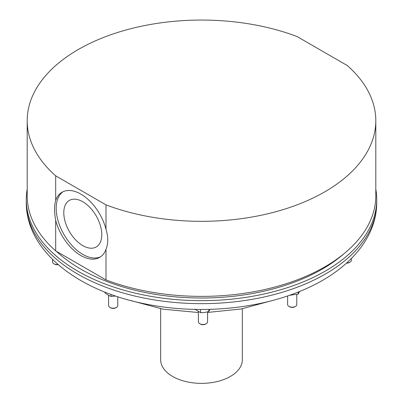 <?xml version="1.0" encoding="UTF-8"?>
<svg xmlns="http://www.w3.org/2000/svg" width="403" height="403" viewBox="0 0 403 403"><rect width="100%" height="100%" fill="white"/><g stroke="black" fill="none" stroke-linecap="round" stroke-linejoin="round"><path stroke-width="0.6" d="M287.621 295.928L287.621 304.542A4.589 2.65 0 0 0 287.641 304.814A4.589 2.65 0 0 0 288.961 306.416A4.589 2.65 0 0 0 295.449 306.416A4.589 2.65 0 0 0 296.794 304.542L296.794 294.558M288.961 306.416L289.601 306.784A3.687 2.131 0 0 0 294.815 306.784L295.449 306.416M289.596 295.248L298.2 294.13L299.59 291.48M52.541 259.431L52.541 261.9A4.589 2.65 0 0 0 53.886 263.774L54.521 264.141A3.687 2.131 0 0 0 56.36 264.716A3.687 2.131 0 0 0 58.223 264.665M53.886 263.774A4.589 2.65 0 0 0 56.168 264.489A4.589 2.65 0 0 0 58.027 264.499M346.52 263.129A3.687 2.131 0 0 0 349.391 262.514L350.031 262.146A4.589 2.65 0 0 0 351.371 260.273L351.371 258.519M346.756 262.922A4.589 2.65 0 0 0 350.031 262.146M198.392 311.685L198.392 321.836A4.589 2.65 0 0 0 199.737 323.71L200.372 324.077A3.687 2.131 0 0 0 205.59 324.077L206.225 323.71A4.589 2.65 0 0 0 206.951 323.166A4.589 2.65 0 0 0 207.57 321.836L207.57 311.877M199.737 323.71A4.589 2.65 0 0 0 206.225 323.71M82.786 245.629A26.87 15.516 60 0 1 65.236 221.952A26.87 15.516 60 0 1 69.351 200.417A26.87 15.516 60 0 1 82.786 201.747A26.87 15.516 60 0 1 100.342 225.428A26.87 15.516 60 0 1 96.226 246.958A26.87 15.516 60 0 1 82.786 245.629M55.685 220.229A37.615 21.717 -120 0 0 80.852 255.527A37.615 21.717 -120 0 0 99.657 257.391A37.615 21.717 -120 0 0 105.999 249.326L105.999 279.934L55.685 250.888A174.308 100.634 180 0 1 27.192 195.752L27.192 120.693A174.308 100.634 0 0 0 55.685 175.834L55.685 200.346C54.188 205.641 54.188 212.265 55.685 220.229L55.685 250.888M27.192 120.693A174.308 100.634 0 0 1 118.628 32.164A174.308 100.634 0 0 1 297.001 36.507L347.315 65.558A174.308 100.634 0 0 1 375.808 120.693A174.308 100.634 0 0 1 284.372 209.228A174.308 100.634 0 0 1 105.999 204.88L105.999 229.347A37.615 21.717 -120 0 0 80.852 194.105A37.615 21.717 -120 0 0 62.042 192.241A37.615 21.717 -120 0 0 55.685 200.346M63.039 191.722A37.615 21.717 -120 0 0 58.495 222.149A37.615 21.717 -120 0 0 82.796 254.404A37.615 21.717 -120 0 0 100.604 256.787M56.299 251.24A170.635 98.513 0 0 0 80.842 269.159A170.635 98.513 0 0 0 343.699 253.95M194.735 309.096L200.558 312.652L204.679 312.466L208.799 311.519L210.119 309.343M105.002 292.12L105.002 292.941L107.999 295.051L110.996 296.401L115.721 296.044M108.603 295.384L108.603 305.55A4.589 2.65 0 0 0 109.948 307.418A4.589 2.65 0 0 0 115.046 307.968A4.589 2.65 0 0 0 116.432 307.418A4.589 2.65 0 0 0 117.777 305.55L117.777 296.724M109.948 307.418L110.583 307.786A3.687 2.131 0 0 0 114.684 308.23A3.687 2.131 0 0 0 115.797 307.786L116.432 307.418M160.676 308.753L160.676 359.793A40.824 23.57 0 0 0 211.399 382.659A40.824 23.57 0 0 0 242.324 359.793L242.324 308.753M375.808 189.158A175.224 101.163 180 0 1 376.724 199.495A175.224 101.163 180 0 1 305.867 280.755A175.224 101.163 180 0 1 122.708 289.858A175.224 101.163 180 0 1 26.276 199.495A175.224 101.163 180 0 1 27.192 189.158M110.996 294.392L110.996 296.401M200.558 309.469L200.558 312.652M208.799 309.383L208.799 311.519M375.808 120.693L375.808 195.752A174.308 100.634 180 0 1 284.372 284.281A174.308 100.634 180 0 1 105.999 279.934M105.999 229.347C108.336 236.883 108.336 243.543 105.999 249.326M105.999 204.88L55.685 175.834M290.014 295.102L290.014 295.394M298.2 292.039L298.2 294.13M376.724 199.495L376.724 202.492A175.224 101.163 180 0 1 305.867 283.752A175.224 101.163 180 0 1 122.708 292.85A175.224 101.163 180 0 1 26.276 202.492L26.276 199.495M376.724 202.492C376.83 238.944 347.139 271.466 303.086 290.024C257.839 309.645 196.724 314.808 144.163 303.706C77.169 290.321 26.059 250.545 26.276 202.492M272.317 300.532L241.13 308.975L207.57 312.451M198.392 312.511L163.291 309.232L130.683 300.532"/></g></svg>
